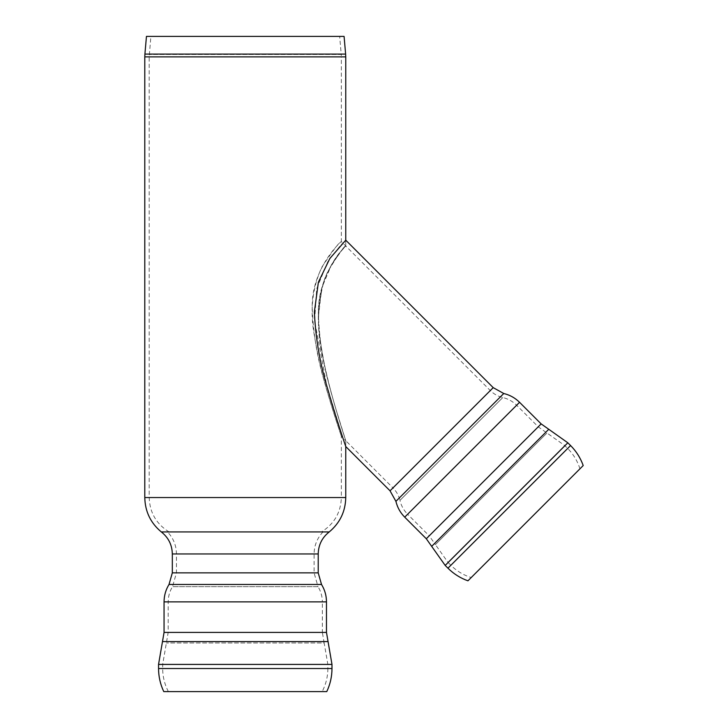<?xml version="1.0" encoding="UTF-8"?>
<svg xmlns="http://www.w3.org/2000/svg" width="728" height="728" viewBox="0 0 728 728"><rect width="100%" height="100%" fill="white"/><g stroke="black" fill="none" stroke-linecap="round" stroke-linejoin="round"><path stroke-width="0.55" stroke-dasharray="3.64 2.73" d="M318.218 553.953L176.449 553.953L314.096 553.953L314.096 572.872L318.018 586.65L172.518 586.65L318.018 586.65C320.875 591.318 322.322 596.396 322.349 601.874L168.186 601.874L322.349 601.874L322.349 632.414L168.186 632.414L322.349 632.414L324.16 642.961L166.375 642.961L324.16 642.961L327.855 664.409L327.855 668.522L162.681 668.522L327.855 668.522C327.827 676.676 325.926 684.375 322.158 691.6L168.377 691.6L322.158 691.6M326.772 691.6L163.764 691.6M245.272 531.931L161.307 531.931L245.272 531.931M342.797 437.728L326.717 385.321L314.642 321.012L316.689 288.752L327.891 261.425L340.513 245.409L345.755 240.185L345.755 246.019C344.162 245.964 338.047 254.745 327.4 272.354C318.882 292.201 316.361 313.914 319.838 337.492C323.059 360.014 327.5 380.726 333.178 399.608C338.402 418.309 345.509 439.958 345.755 440.686L345.755 446.528L345.755 440.686C345.363 439.457 336.163 411.62 330.139 388.461C323.314 364.919 319.428 340.795 318.482 316.079C316.189 274.829 346.756 244.071 345.755 246.019L341.35 241.614C342.688 239.767 310.083 268.559 312.303 309.91C313.404 334.998 317.617 359.496 324.934 383.392C331.295 406.697 340.913 434.953 341.35 436.281C341.223 435.908 333.642 413.522 328.119 394.567C322.34 375.939 317.699 355.947 314.214 334.607C309.81 310.137 312.358 287.633 321.858 267.085C333.251 249.977 339.749 241.487 341.35 241.614L341.35 56.875L144.79 56.875M344.08 36.4L146.455 36.4M339.658 36.4L150.878 36.4L339.658 36.4L341.241 54.473L149.295 54.473L341.241 54.473L341.35 56.875L245.272 56.875L345.755 56.875M471.216 577.55L579.952 468.814L471.216 577.55C463.436 575.102 456.656 571.007 450.869 565.265L567.667 448.466L450.869 565.265L447.957 562.353L564.755 445.563L447.957 562.353L435.408 544.571L546.974 433.005L435.408 544.571L429.22 535.835L538.238 426.826L429.22 535.835L407.635 514.25L516.643 405.232L407.635 514.25C403.776 510.355 401.21 505.742 399.936 500.409L502.811 397.534L399.936 500.409C398.771 495.595 396.451 491.418 392.965 487.897L490.299 390.563L392.965 487.897L345.755 440.686C345.363 439.457 336.163 411.62 330.139 388.461C323.314 364.919 319.428 340.795 318.482 316.079C316.644 282.919 337.046 253.826 343.752 248.193C351.751 241.123 336.363 251.042 324.67 278.815C316.58 306.561 316.516 335.262 324.497 364.919C328.155 381.381 332.023 396.305 336.09 409.709L345.755 440.686L341.35 436.281L341.35 497.543L144.79 497.543M318.482 316.079L321.858 287.633L331.631 264.455L341.678 250.578L345.755 246.019L345.755 240.185M583.21 465.556L467.949 580.817M318.218 572.872L172.318 572.872M327.855 664.409L162.681 664.409L327.855 664.409M331.986 668.522L158.549 668.522M331.986 664.409L158.549 664.409M328.055 641.586L162.481 641.586M326.481 632.414L164.055 632.414M326.481 601.874L164.055 601.874M321.521 584.475L169.014 584.475M323.005 531.931C317.18 538.119 314.214 545.454 314.096 553.953L172.318 553.953M144.908 54.09L345.627 54.09M345.755 497.543L341.35 497.543C340.85 512.558 334.207 524.024 321.43 531.931M567.831 442.797L445.19 565.428M570.579 445.545L447.947 568.186M548.757 429.283L431.677 546.355M541.159 423.905L426.308 538.756M519.565 402.311L404.713 517.162M503.758 393.511L395.914 501.355M493.211 387.642L390.044 490.818M168.377 691.6C164.61 684.375 162.708 676.676 162.681 668.522L162.681 664.409L168.186 632.414L168.186 601.874C168.214 596.396 169.66 591.318 172.518 586.65L176.449 572.872L176.449 553.953C176.331 545.454 173.355 538.119 167.531 531.931M169.105 531.931C156.329 524.024 149.686 512.558 149.195 497.543L149.195 56.875L150.878 36.4M579.952 468.814C577.504 461.042 573.409 454.254 567.667 448.466L564.755 445.563L538.238 426.826L516.643 405.232C512.749 401.383 508.135 398.817 502.811 397.534C497.988 396.378 493.821 394.048 490.299 390.563L345.755 246.019"/><path stroke-width="1.09" d="M331.986 668.522L158.549 668.522C158.577 676.603 160.315 684.293 163.764 691.6L326.772 691.6C330.23 684.293 331.959 676.603 331.986 668.522L331.986 664.409L328.055 641.586L162.481 641.586L158.549 664.409L331.986 664.409M326.481 632.414L164.055 632.414L164.055 601.874L326.481 601.874L326.481 632.414L328.055 641.586M318.218 572.872L172.318 572.872L172.318 553.953L318.218 553.953L318.218 572.872L321.521 584.475C324.797 589.817 326.444 595.613 326.481 601.874M144.908 54.09L146.455 36.4L344.08 36.4L345.627 54.09L144.908 54.09L144.79 56.875L345.755 56.875L345.755 240.185L329.829 258.495L318.391 282.164L314.369 311.966C315.588 338.693 320.165 364.783 328.082 390.235C334.944 414.987 345.272 445.09 345.755 446.528L345.755 497.543L144.79 497.543C145.081 511.511 150.587 522.968 161.307 531.931L329.229 531.931C322.104 537.546 318.436 544.881 318.218 553.953M172.318 553.953C172.099 544.881 168.432 537.546 161.307 531.931L329.229 531.931C339.949 522.968 345.454 511.511 345.755 497.543M390.044 490.818L395.914 501.355L503.758 393.511L493.211 387.642L390.044 490.818L345.755 446.528L342.797 437.728M445.19 565.428L447.947 568.186L570.579 445.545L567.831 442.797L548.757 429.283L490.217 487.815L431.677 546.355L445.19 565.428L567.831 442.797M395.914 501.355C397.379 507.443 400.309 512.712 404.713 517.162L426.308 538.756L541.159 423.905L548.757 429.283M447.947 568.186C453.671 573.882 460.342 578.096 467.949 580.817L583.21 465.556C580.489 457.948 576.276 451.278 570.579 445.545M172.318 572.872L169.014 584.475L321.521 584.475M404.713 517.162L519.565 402.311L541.159 423.905M158.549 668.522L158.549 664.409M164.055 632.414L162.481 641.586M169.014 584.475C165.738 589.817 164.091 595.613 164.055 601.874M345.627 54.09L345.755 56.875M144.79 497.543L144.79 56.875M426.308 538.756L431.677 546.355M503.758 393.511C509.846 394.976 515.115 397.916 519.565 402.311M493.211 387.642L345.755 240.185"/></g></svg>
